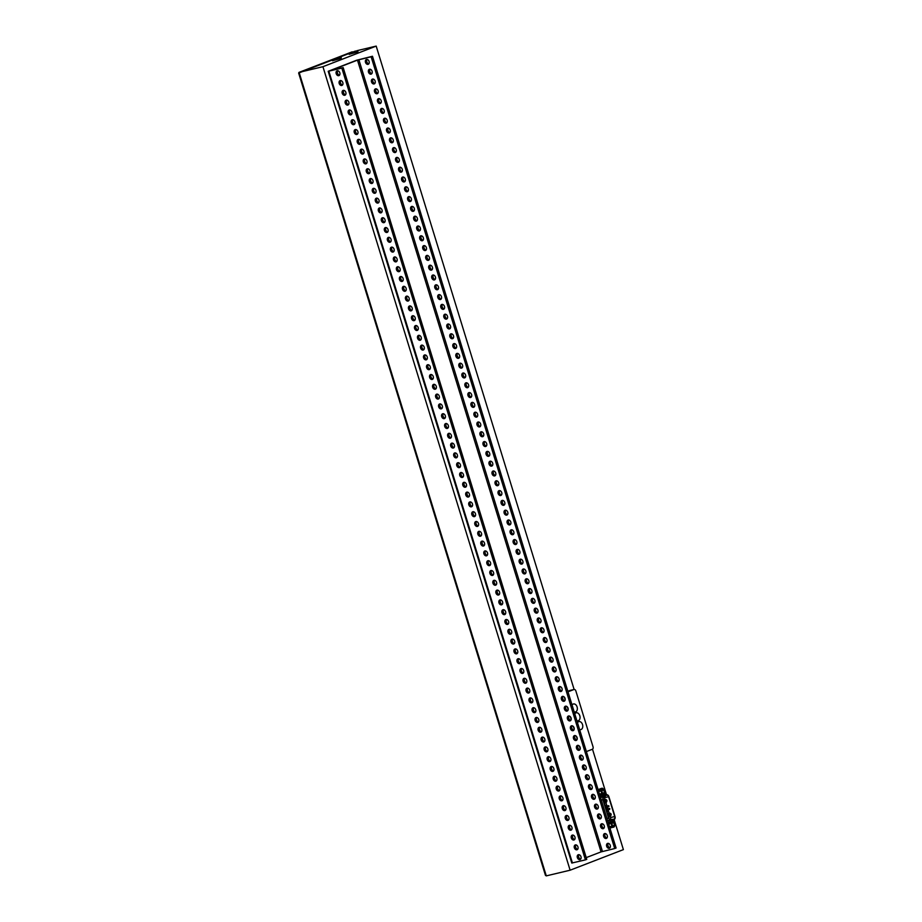 <?xml version="1.0" encoding="UTF-8"?>
<svg xmlns="http://www.w3.org/2000/svg" width="922" height="922" viewBox="0 0 922 922"><rect width="100%" height="100%" fill="white"/><g stroke="black" fill="none" stroke-linecap="round" stroke-linejoin="round"><path stroke-width="1.38" d="M574.118 689.46L376.188 46.1L322.93 66.695L570.119 870.207L623.387 849.623L614.133 819.531M606.515 794.787L592.5 749.194M376.188 46.1L356.906 50.687M355.466 51.033L298.647 73.045L545.467 875.37L546.285 875.877L570.119 870.207M322.93 66.695L299.097 72.354L546.285 875.877M348.839 53.349L349.15 54.329L356.814 52.197L357.99 51.609L357.678 50.629L348.839 53.349L357.678 50.629M332.197 59.78L332.496 60.76L340.172 58.628L341.336 58.04L341.036 57.06L332.197 59.78L341.036 57.06M351.824 52.324L355.224 51.378L351.824 52.324M335.17 58.766L338.581 57.821L335.17 58.766M614.294 822.136L612.3 821.421L611.09 823.369L612.001 826.319L613.994 827.034L615.193 825.086L614.294 822.136M612.243 821.456L608.347 822.989M610.583 827.818L613.925 827.022M609.765 827.599L610.468 827.852M612.15 824.614A1.544 1.06 76.6 0 0 614.179 823.98A1.544 1.06 76.6 0 0 612.15 824.614M604.014 794.326L605.155 792.436L604.359 789.635L602.25 788.771L601.029 790.915L601.836 793.519L604.014 794.326M600.533 795.167L603.887 794.372M599.726 794.948L600.418 795.202M598.712 789.658L602.181 788.829L598.309 790.338M602.101 791.963A1.544 1.06 76.6 0 0 604.141 791.33A1.544 1.06 76.6 0 0 602.101 791.963M598.09 789.658L601.213 788.448A1.544 1.06 -103.4 0 1 601.409 788.402M603.311 789.151A1.544 1.06 76.6 0 0 601.939 788.275L598.124 789.751M609.949 828.187L611.228 827.691M613.372 821.802L612.773 819.865M605.155 795.11L604.613 793.335M600.383 797.092L601.997 795.951A2.57 1.775 -103.4 0 1 602.435 795.755L606.618 794.764A2.57 1.775 76.6 0 0 606.18 794.96L603.564 796.804L600.51 797.53M603.564 796.804A2.57 1.775 -103.4 0 0 602.93 799.743L608.578 818.102A2.57 1.775 -103.4 0 0 610.698 819.981L613.775 819.623L609.58 820.615A2.57 1.775 76.6 0 0 609.73 820.592A2.57 1.775 76.6 0 0 609.857 820.557M609.58 820.615L607.69 820.845M606.618 794.764A2.57 1.775 76.6 0 1 608.877 796.62L614.986 816.454A2.57 1.775 -103.4 0 1 613.914 819.6A2.57 1.775 -103.4 0 1 613.775 819.623M603.726 797.173L606.353 795.329A2.155 1.487 -103.4 0 1 606.722 795.156A2.155 1.487 -103.4 0 1 608.612 796.723L614.72 816.558A2.155 1.487 -103.4 0 1 613.822 819.197A2.155 1.487 -103.4 0 1 613.706 819.22L610.629 819.577A2.155 1.487 -103.4 0 1 608.843 817.998L603.195 799.639A2.155 1.487 -103.4 0 1 603.726 797.173M610.387 819.589A2.155 1.487 76.6 0 0 610.525 817.549L610.249 816.65M609.165 813.112L608.117 809.735M607.817 808.744L607.287 807.015M606.987 806.035L606.031 802.935M604.947 799.397L604.429 797.714A2.155 1.487 76.6 0 0 604.06 796.942M586.38 751.58L592.316 749.286A2.051 1.418 76.6 0 0 593.042 746.82L575.858 690.958A2.051 1.418 76.6 0 0 574.06 689.472A2.051 1.418 76.6 0 0 573.922 689.518L567.998 691.811M564.356 697.159L565.163 699.786M567.376 706.967L568.183 709.594M570.384 716.763L571.202 719.391M573.403 726.559L574.21 729.187M576.423 736.355L577.23 738.983M579.431 746.163L580.238 748.779M573.438 703.982L573.472 703.97A4.114 2.847 76.6 0 0 573.438 703.982A4.114 2.847 76.6 0 0 572.055 705.03A4.114 2.847 -103.4 0 1 573.472 703.97A4.114 2.847 -103.4 0 1 577.091 706.943A4.114 2.847 -103.4 0 1 575.374 711.968A4.114 2.847 -103.4 0 1 574.164 711.888A4.114 2.847 76.6 0 0 575.34 711.98A4.114 2.847 76.6 0 0 575.363 711.968L575.34 711.98M574.786 713.882A4.114 2.847 -103.4 0 1 576.192 712.787A4.114 2.847 76.6 0 0 576.158 712.798A4.114 2.847 76.6 0 0 574.775 713.847M576.895 720.727A4.114 2.847 76.6 0 0 578.059 720.797A4.114 2.847 76.6 0 0 578.071 720.785A4.114 2.847 -103.4 0 1 576.884 720.704M578.889 721.615A4.114 2.847 76.6 0 0 578.866 721.615A4.114 2.847 76.6 0 0 577.483 722.664M579.604 729.544A4.114 2.847 76.6 0 0 580.768 729.613A4.114 2.847 76.6 0 0 580.791 729.613A4.114 2.847 -103.4 0 1 579.592 729.521M570.211 690.394A2.051 1.418 -103.4 0 0 570.084 690.417A2.051 1.418 -103.4 0 0 569.957 690.463L567.825 691.281M576.158 712.798L576.192 712.787A4.114 2.847 -103.4 0 1 579.8 715.76A4.114 2.847 -103.4 0 1 578.094 720.785L578.059 720.797M577.495 722.698A4.114 2.847 -103.4 0 1 578.901 721.603A4.114 2.847 -103.4 0 1 582.52 724.577A4.114 2.847 -103.4 0 1 580.802 729.602L580.768 729.613M341.843 68.101L343.18 67.594L586.761 859.35L585.424 859.869L341.843 68.101L328.209 71.282L356.699 60.218L372.476 56.265L616.057 848.033L614.72 848.54L371.14 56.784L357.471 60.126L330.583 70.556L343.18 67.594M371.14 56.784L372.476 56.265M586.219 857.621L601.052 851.893L614.72 848.54M609.212 848.275A2.57 1.844 -111.1 0 0 609.384 848.217A2.57 1.844 -111.1 0 0 610.26 845.393A2.57 1.844 -111.1 0 0 607.529 843.434A2.57 1.844 -111.1 0 0 606.688 846.373A2.57 1.844 -111.1 0 0 609.212 848.275M606.192 838.478A2.57 1.844 -111.1 0 0 606.365 838.421A2.57 1.844 -111.1 0 0 607.252 835.597A2.57 1.844 -111.1 0 0 604.521 833.626A2.57 1.844 -111.1 0 0 603.679 836.577A2.57 1.844 -111.1 0 0 606.192 838.478M603.184 828.682A2.57 1.844 -111.1 0 0 603.357 828.624A2.57 1.844 -111.1 0 0 604.233 825.801A2.57 1.844 -111.1 0 0 601.501 823.83A2.57 1.844 -111.1 0 0 600.66 826.78A2.57 1.844 -111.1 0 0 603.184 828.682M600.164 818.874A2.57 1.844 -111.1 0 0 600.337 818.828A2.57 1.844 -111.1 0 0 601.225 815.993A2.57 1.844 -111.1 0 0 598.493 814.034A2.57 1.844 -111.1 0 0 597.652 816.973A2.57 1.844 -111.1 0 0 600.164 818.874M597.156 809.078A2.57 1.844 -111.1 0 0 597.329 809.02A2.57 1.844 -111.1 0 0 598.205 806.197A2.57 1.844 -111.1 0 0 595.474 804.238A2.57 1.844 -111.1 0 0 594.632 807.176A2.57 1.844 -111.1 0 0 597.156 809.078M594.137 799.282A2.57 1.844 -111.1 0 0 594.31 799.224A2.57 1.844 -111.1 0 0 595.186 796.401A2.57 1.844 -111.1 0 0 592.454 794.43A2.57 1.844 -111.1 0 0 591.613 797.38A2.57 1.844 -111.1 0 0 594.137 799.282M591.129 789.486A2.57 1.844 -111.1 0 0 591.302 789.428A2.57 1.844 -111.1 0 0 592.178 786.604A2.57 1.844 -111.1 0 0 589.446 784.634A2.57 1.844 -111.1 0 0 588.605 787.584A2.57 1.844 -111.1 0 0 591.129 789.486M588.109 779.678A2.57 1.844 -111.1 0 0 588.282 779.632A2.57 1.844 -111.1 0 0 589.158 776.808A2.57 1.844 -111.1 0 0 586.427 774.837A2.57 1.844 -111.1 0 0 585.585 777.776A2.57 1.844 -111.1 0 0 588.109 779.678M585.09 769.882A2.57 1.844 -111.1 0 0 585.263 769.824A2.57 1.844 -111.1 0 0 586.15 767A2.57 1.844 -111.1 0 0 583.419 765.041A2.57 1.844 -111.1 0 0 582.577 767.98A2.57 1.844 -111.1 0 0 585.09 769.882M582.082 760.085A2.57 1.844 -111.1 0 0 582.255 760.028A2.57 1.844 -111.1 0 0 583.13 757.204A2.57 1.844 -111.1 0 0 580.399 755.233A2.57 1.844 -111.1 0 0 579.558 758.184A2.57 1.844 -111.1 0 0 582.082 760.085M579.062 750.289A2.57 1.844 -111.1 0 0 579.235 750.231A2.57 1.844 -111.1 0 0 580.122 747.408A2.57 1.844 -111.1 0 0 577.391 745.437A2.57 1.844 -111.1 0 0 576.55 748.387A2.57 1.844 -111.1 0 0 579.062 750.289M576.054 740.481A2.57 1.844 -111.1 0 0 576.227 740.435A2.57 1.844 -111.1 0 0 577.103 737.612A2.57 1.844 -111.1 0 0 574.371 735.641A2.57 1.844 -111.1 0 0 573.53 738.58A2.57 1.844 -111.1 0 0 576.054 740.481M573.035 730.685A2.57 1.844 -111.1 0 0 573.207 730.627A2.57 1.844 -111.1 0 0 574.083 727.804A2.57 1.844 -111.1 0 0 571.352 725.845A2.57 1.844 -111.1 0 0 570.511 728.783A2.57 1.844 -111.1 0 0 573.035 730.685M570.027 720.889A2.57 1.844 -111.1 0 0 570.199 720.831A2.57 1.844 -111.1 0 0 571.075 718.008A2.57 1.844 -111.1 0 0 568.344 716.037A2.57 1.844 -111.1 0 0 567.503 718.987A2.57 1.844 -111.1 0 0 570.027 720.889M567.007 711.093A2.57 1.844 -111.1 0 0 567.18 711.035A2.57 1.844 -111.1 0 0 568.056 708.211A2.57 1.844 -111.1 0 0 565.324 706.24A2.57 1.844 -111.1 0 0 564.483 709.191A2.57 1.844 -111.1 0 0 567.007 711.093M563.987 701.285A2.57 1.844 -111.1 0 0 564.16 701.239A2.57 1.844 -111.1 0 0 565.048 698.415A2.57 1.844 -111.1 0 0 562.316 696.444A2.57 1.844 -111.1 0 0 561.475 699.383A2.57 1.844 -111.1 0 0 563.987 701.285M560.979 691.488A2.57 1.844 -111.1 0 0 561.152 691.442A2.57 1.844 -111.1 0 0 562.028 688.607A2.57 1.844 -111.1 0 0 559.297 686.648A2.57 1.844 -111.1 0 0 558.455 689.587A2.57 1.844 -111.1 0 0 560.979 691.488M557.96 681.692A2.57 1.844 -111.1 0 0 558.133 681.635A2.57 1.844 -111.1 0 0 559.02 678.811A2.57 1.844 -111.1 0 0 556.289 676.84A2.57 1.844 -111.1 0 0 555.447 679.791A2.57 1.844 -111.1 0 0 557.96 681.692M554.952 671.896A2.57 1.844 -111.1 0 0 555.125 671.838A2.57 1.844 -111.1 0 0 556.001 669.015A2.57 1.844 -111.1 0 0 553.269 667.044A2.57 1.844 -111.1 0 0 552.428 669.994A2.57 1.844 -111.1 0 0 554.952 671.896M551.932 662.088A2.57 1.844 -111.1 0 0 552.105 662.042A2.57 1.844 -111.1 0 0 552.993 659.218A2.57 1.844 -111.1 0 0 550.25 657.248A2.57 1.844 -111.1 0 0 549.42 660.187A2.57 1.844 -111.1 0 0 551.932 662.088M548.924 652.292A2.57 1.844 -111.1 0 0 549.097 652.246A2.57 1.844 -111.1 0 0 549.973 649.411A2.57 1.844 -111.1 0 0 547.242 647.451A2.57 1.844 -111.1 0 0 546.4 650.39A2.57 1.844 -111.1 0 0 548.924 652.292M545.905 642.496A2.57 1.844 -111.1 0 0 546.078 642.438A2.57 1.844 -111.1 0 0 546.953 639.614A2.57 1.844 -111.1 0 0 544.222 637.644A2.57 1.844 -111.1 0 0 543.381 640.594A2.57 1.844 -111.1 0 0 545.905 642.496M542.897 632.699A2.57 1.844 -111.1 0 0 543.058 632.642A2.57 1.844 -111.1 0 0 543.945 629.818A2.57 1.844 -111.1 0 0 541.214 627.847A2.57 1.844 -111.1 0 0 540.373 630.798A2.57 1.844 -111.1 0 0 542.897 632.699M539.877 622.892A2.57 1.844 -111.1 0 0 540.05 622.846A2.57 1.844 -111.1 0 0 540.926 620.022A2.57 1.844 -111.1 0 0 538.194 618.051A2.57 1.844 -111.1 0 0 537.353 620.99A2.57 1.844 -111.1 0 0 539.877 622.892M536.858 613.095A2.57 1.844 -111.1 0 0 537.03 613.049A2.57 1.844 -111.1 0 0 537.918 610.214A2.57 1.844 -111.1 0 0 535.186 608.255A2.57 1.844 -111.1 0 0 534.345 611.194A2.57 1.844 -111.1 0 0 536.858 613.095M533.85 603.299A2.57 1.844 -111.1 0 0 534.022 603.242A2.57 1.844 -111.1 0 0 534.898 600.418A2.57 1.844 -111.1 0 0 532.167 598.459A2.57 1.844 -111.1 0 0 531.326 601.398A2.57 1.844 -111.1 0 0 533.85 603.299M530.83 593.503A2.57 1.844 -111.1 0 0 531.003 593.445A2.57 1.844 -111.1 0 0 531.89 590.622A2.57 1.844 -111.1 0 0 529.147 588.651A2.57 1.844 -111.1 0 0 528.318 591.601A2.57 1.844 -111.1 0 0 530.83 593.503M527.822 583.707A2.57 1.844 -111.1 0 0 527.995 583.649A2.57 1.844 -111.1 0 0 528.871 580.825A2.57 1.844 -111.1 0 0 526.139 578.855A2.57 1.844 -111.1 0 0 525.298 581.805A2.57 1.844 -111.1 0 0 527.822 583.707M524.802 573.899A2.57 1.844 -111.1 0 0 524.975 573.853A2.57 1.844 -111.1 0 0 525.851 571.018A2.57 1.844 -111.1 0 0 523.12 569.058A2.57 1.844 -111.1 0 0 522.278 571.997A2.57 1.844 -111.1 0 0 524.802 573.899M521.794 564.103A2.57 1.844 -111.1 0 0 521.967 564.045A2.57 1.844 -111.1 0 0 522.843 561.221A2.57 1.844 -111.1 0 0 520.112 559.262A2.57 1.844 -111.1 0 0 519.27 562.201A2.57 1.844 -111.1 0 0 521.794 564.103M518.775 554.306A2.57 1.844 -111.1 0 0 518.948 554.249A2.57 1.844 -111.1 0 0 519.824 551.425A2.57 1.844 -111.1 0 0 517.092 549.454A2.57 1.844 -111.1 0 0 516.251 552.405A2.57 1.844 -111.1 0 0 518.775 554.306M515.755 544.51A2.57 1.844 -111.1 0 0 515.928 544.453A2.57 1.844 -111.1 0 0 516.816 541.629A2.57 1.844 -111.1 0 0 514.084 539.658A2.57 1.844 -111.1 0 0 513.243 542.609A2.57 1.844 -111.1 0 0 515.755 544.51M512.747 534.702A2.57 1.844 -111.1 0 0 512.92 534.656A2.57 1.844 -111.1 0 0 513.796 531.821A2.57 1.844 -111.1 0 0 511.065 529.862A2.57 1.844 -111.1 0 0 510.223 532.801A2.57 1.844 -111.1 0 0 512.747 534.702M509.728 524.906A2.57 1.844 -111.1 0 0 509.901 524.849A2.57 1.844 -111.1 0 0 510.788 522.025A2.57 1.844 -111.1 0 0 508.045 520.066A2.57 1.844 -111.1 0 0 507.215 523.005A2.57 1.844 -111.1 0 0 509.728 524.906M506.72 515.11A2.57 1.844 -111.1 0 0 506.893 515.052A2.57 1.844 -111.1 0 0 507.768 512.229A2.57 1.844 -111.1 0 0 505.037 510.258A2.57 1.844 -111.1 0 0 504.196 513.208A2.57 1.844 -111.1 0 0 506.72 515.11M503.7 505.314A2.57 1.844 -111.1 0 0 503.873 505.256A2.57 1.844 -111.1 0 0 504.749 502.432A2.57 1.844 -111.1 0 0 502.017 500.462A2.57 1.844 -111.1 0 0 501.176 503.412A2.57 1.844 -111.1 0 0 503.7 505.314M500.692 495.506A2.57 1.844 -111.1 0 0 500.865 495.46A2.57 1.844 -111.1 0 0 501.741 492.636A2.57 1.844 -111.1 0 0 499.009 490.665A2.57 1.844 -111.1 0 0 498.168 493.604A2.57 1.844 -111.1 0 0 500.692 495.506M497.673 485.71A2.57 1.844 -111.1 0 0 497.845 485.652A2.57 1.844 -111.1 0 0 498.721 482.828A2.57 1.844 -111.1 0 0 495.99 480.869A2.57 1.844 -111.1 0 0 495.149 483.808A2.57 1.844 -111.1 0 0 497.673 485.71M494.653 475.913A2.57 1.844 -111.1 0 0 494.826 475.856A2.57 1.844 -111.1 0 0 495.713 473.032A2.57 1.844 -111.1 0 0 492.982 471.061A2.57 1.844 -111.1 0 0 492.141 474.012A2.57 1.844 -111.1 0 0 494.653 475.913M491.645 466.117A2.57 1.844 -111.1 0 0 491.818 466.059A2.57 1.844 -111.1 0 0 492.694 463.236A2.57 1.844 -111.1 0 0 489.962 461.265A2.57 1.844 -111.1 0 0 489.121 464.215A2.57 1.844 -111.1 0 0 491.645 466.117M488.625 456.309A2.57 1.844 -111.1 0 0 488.798 456.263A2.57 1.844 -111.1 0 0 489.686 453.44A2.57 1.844 -111.1 0 0 486.954 451.469A2.57 1.844 -111.1 0 0 486.113 454.408A2.57 1.844 -111.1 0 0 488.625 456.309M485.617 446.513A2.57 1.844 -111.1 0 0 485.79 446.455A2.57 1.844 -111.1 0 0 486.666 443.632A2.57 1.844 -111.1 0 0 483.935 441.673A2.57 1.844 -111.1 0 0 483.093 444.611A2.57 1.844 -111.1 0 0 485.617 446.513M482.598 436.717A2.57 1.844 -111.1 0 0 482.771 436.659A2.57 1.844 -111.1 0 0 483.647 433.836A2.57 1.844 -111.1 0 0 480.915 431.865A2.57 1.844 -111.1 0 0 480.074 434.815A2.57 1.844 -111.1 0 0 482.598 436.717M479.59 426.921A2.57 1.844 -111.1 0 0 479.763 426.863A2.57 1.844 -111.1 0 0 480.639 424.039A2.57 1.844 -111.1 0 0 477.907 422.069A2.57 1.844 -111.1 0 0 477.066 425.019A2.57 1.844 -111.1 0 0 479.59 426.921M476.57 417.113A2.57 1.844 -111.1 0 0 476.743 417.067A2.57 1.844 -111.1 0 0 477.619 414.243A2.57 1.844 -111.1 0 0 474.888 412.272A2.57 1.844 -111.1 0 0 474.046 415.211A2.57 1.844 -111.1 0 0 476.57 417.113M473.551 407.317A2.57 1.844 -111.1 0 0 473.724 407.27A2.57 1.844 -111.1 0 0 474.611 404.435A2.57 1.844 -111.1 0 0 471.88 402.476A2.57 1.844 -111.1 0 0 471.038 405.415A2.57 1.844 -111.1 0 0 473.551 407.317M470.543 397.52A2.57 1.844 -111.1 0 0 470.716 397.463A2.57 1.844 -111.1 0 0 471.591 394.639A2.57 1.844 -111.1 0 0 468.86 392.668A2.57 1.844 -111.1 0 0 468.019 395.619A2.57 1.844 -111.1 0 0 470.543 397.52M467.523 387.724A2.57 1.844 -111.1 0 0 467.696 387.666A2.57 1.844 -111.1 0 0 468.583 384.843A2.57 1.844 -111.1 0 0 465.852 382.872A2.57 1.844 -111.1 0 0 465.011 385.822A2.57 1.844 -111.1 0 0 467.523 387.724M464.515 377.916A2.57 1.844 -111.1 0 0 464.688 377.87A2.57 1.844 -111.1 0 0 465.564 375.047A2.57 1.844 -111.1 0 0 462.832 373.076A2.57 1.844 -111.1 0 0 461.991 376.015A2.57 1.844 -111.1 0 0 464.515 377.916M461.496 368.12A2.57 1.844 -111.1 0 0 461.668 368.074A2.57 1.844 -111.1 0 0 462.544 365.239A2.57 1.844 -111.1 0 0 459.813 363.28A2.57 1.844 -111.1 0 0 458.972 366.218A2.57 1.844 -111.1 0 0 461.496 368.12M458.488 358.324A2.57 1.844 -111.1 0 0 458.66 358.266A2.57 1.844 -111.1 0 0 459.536 355.443A2.57 1.844 -111.1 0 0 456.805 353.472A2.57 1.844 -111.1 0 0 455.964 356.422A2.57 1.844 -111.1 0 0 458.488 358.324M455.468 348.528A2.57 1.844 -111.1 0 0 455.641 348.47A2.57 1.844 -111.1 0 0 456.517 345.646A2.57 1.844 -111.1 0 0 453.785 343.675A2.57 1.844 -111.1 0 0 452.944 346.626A2.57 1.844 -111.1 0 0 455.468 348.528M452.448 338.72A2.57 1.844 -111.1 0 0 452.621 338.674A2.57 1.844 -111.1 0 0 453.509 335.85A2.57 1.844 -111.1 0 0 450.777 333.879A2.57 1.844 -111.1 0 0 449.936 336.83A2.57 1.844 -111.1 0 0 452.448 338.72M449.44 328.923A2.57 1.844 -111.1 0 0 449.613 328.877A2.57 1.844 -111.1 0 0 450.489 326.042A2.57 1.844 -111.1 0 0 447.758 324.083A2.57 1.844 -111.1 0 0 446.916 327.022A2.57 1.844 -111.1 0 0 449.44 328.923M446.421 319.127A2.57 1.844 -111.1 0 0 446.594 319.07A2.57 1.844 -111.1 0 0 447.481 316.246A2.57 1.844 -111.1 0 0 444.75 314.287A2.57 1.844 -111.1 0 0 443.908 317.226A2.57 1.844 -111.1 0 0 446.421 319.127M443.413 309.331A2.57 1.844 -111.1 0 0 443.586 309.273A2.57 1.844 -111.1 0 0 444.462 306.45A2.57 1.844 -111.1 0 0 441.73 304.479A2.57 1.844 -111.1 0 0 440.889 307.429A2.57 1.844 -111.1 0 0 443.413 309.331M440.393 299.535A2.57 1.844 -111.1 0 0 440.566 299.477A2.57 1.844 -111.1 0 0 441.442 296.654A2.57 1.844 -111.1 0 0 438.711 294.683A2.57 1.844 -111.1 0 0 437.869 297.633A2.57 1.844 -111.1 0 0 440.393 299.535M437.385 289.727A2.57 1.844 -111.1 0 0 437.558 289.681A2.57 1.844 -111.1 0 0 438.434 286.846A2.57 1.844 -111.1 0 0 435.703 284.886A2.57 1.844 -111.1 0 0 434.861 287.825A2.57 1.844 -111.1 0 0 437.385 289.727M434.366 279.931A2.57 1.844 -111.1 0 0 434.539 279.873A2.57 1.844 -111.1 0 0 435.415 277.049A2.57 1.844 -111.1 0 0 432.683 275.09A2.57 1.844 -111.1 0 0 431.842 278.029A2.57 1.844 -111.1 0 0 434.366 279.931M431.346 270.134A2.57 1.844 -111.1 0 0 431.519 270.077A2.57 1.844 -111.1 0 0 432.406 267.253A2.57 1.844 -111.1 0 0 429.675 265.282A2.57 1.844 -111.1 0 0 428.834 268.233A2.57 1.844 -111.1 0 0 431.346 270.134M428.338 260.338A2.57 1.844 -111.1 0 0 428.511 260.281A2.57 1.844 -111.1 0 0 429.387 257.457A2.57 1.844 -111.1 0 0 426.656 255.486A2.57 1.844 -111.1 0 0 425.814 258.437A2.57 1.844 -111.1 0 0 428.338 260.338M425.319 250.53A2.57 1.844 -111.1 0 0 425.491 250.484A2.57 1.844 -111.1 0 0 426.379 247.649A2.57 1.844 -111.1 0 0 423.647 245.69A2.57 1.844 -111.1 0 0 422.806 248.629A2.57 1.844 -111.1 0 0 425.319 250.53M422.311 240.734A2.57 1.844 -111.1 0 0 422.483 240.677A2.57 1.844 -111.1 0 0 423.359 237.853A2.57 1.844 -111.1 0 0 420.628 235.894A2.57 1.844 -111.1 0 0 419.787 238.833A2.57 1.844 -111.1 0 0 422.311 240.734M419.291 230.938A2.57 1.844 -111.1 0 0 419.464 230.88A2.57 1.844 -111.1 0 0 420.351 228.057A2.57 1.844 -111.1 0 0 417.608 226.086A2.57 1.844 -111.1 0 0 416.779 229.036A2.57 1.844 -111.1 0 0 419.291 230.938M416.283 221.142A2.57 1.844 -111.1 0 0 416.456 221.084A2.57 1.844 -111.1 0 0 417.332 218.26A2.57 1.844 -111.1 0 0 414.6 216.29A2.57 1.844 -111.1 0 0 413.759 219.24A2.57 1.844 -111.1 0 0 416.283 221.142M413.263 211.334A2.57 1.844 -111.1 0 0 413.436 211.288A2.57 1.844 -111.1 0 0 414.312 208.464A2.57 1.844 -111.1 0 0 411.581 206.493A2.57 1.844 -111.1 0 0 410.739 209.432A2.57 1.844 -111.1 0 0 413.263 211.334M410.255 201.538A2.57 1.844 -111.1 0 0 410.417 201.48A2.57 1.844 -111.1 0 0 411.304 198.656A2.57 1.844 -111.1 0 0 408.573 196.697A2.57 1.844 -111.1 0 0 407.731 199.636A2.57 1.844 -111.1 0 0 410.255 201.538M407.236 191.741A2.57 1.844 -111.1 0 0 407.409 191.684A2.57 1.844 -111.1 0 0 408.285 188.86A2.57 1.844 -111.1 0 0 405.553 186.889A2.57 1.844 -111.1 0 0 404.712 189.84A2.57 1.844 -111.1 0 0 407.236 191.741M404.216 181.945A2.57 1.844 -111.1 0 0 404.389 181.888A2.57 1.844 -111.1 0 0 405.277 179.064A2.57 1.844 -111.1 0 0 402.545 177.093A2.57 1.844 -111.1 0 0 401.704 180.044A2.57 1.844 -111.1 0 0 404.216 181.945M401.208 172.137A2.57 1.844 -111.1 0 0 401.381 172.091A2.57 1.844 -111.1 0 0 402.257 169.268A2.57 1.844 -111.1 0 0 399.526 167.297A2.57 1.844 -111.1 0 0 398.684 170.236A2.57 1.844 -111.1 0 0 401.208 172.137M398.189 162.341A2.57 1.844 -111.1 0 0 398.362 162.284A2.57 1.844 -111.1 0 0 399.249 159.46A2.57 1.844 -111.1 0 0 396.506 157.501A2.57 1.844 -111.1 0 0 395.676 160.44A2.57 1.844 -111.1 0 0 398.189 162.341M395.181 152.545A2.57 1.844 -111.1 0 0 395.354 152.487A2.57 1.844 -111.1 0 0 396.23 149.664A2.57 1.844 -111.1 0 0 393.498 147.693A2.57 1.844 -111.1 0 0 392.657 150.643A2.57 1.844 -111.1 0 0 395.181 152.545M392.161 142.749A2.57 1.844 -111.1 0 0 392.334 142.691A2.57 1.844 -111.1 0 0 393.21 139.867A2.57 1.844 -111.1 0 0 390.479 137.897A2.57 1.844 -111.1 0 0 389.637 140.847A2.57 1.844 -111.1 0 0 392.161 142.749M389.153 132.941A2.57 1.844 -111.1 0 0 389.326 132.895A2.57 1.844 -111.1 0 0 390.202 130.071A2.57 1.844 -111.1 0 0 387.471 128.1A2.57 1.844 -111.1 0 0 386.629 131.039A2.57 1.844 -111.1 0 0 389.153 132.941M386.134 123.145A2.57 1.844 -111.1 0 0 386.306 123.099A2.57 1.844 -111.1 0 0 387.182 120.263A2.57 1.844 -111.1 0 0 384.451 118.304A2.57 1.844 -111.1 0 0 383.61 121.243A2.57 1.844 -111.1 0 0 386.134 123.145M383.114 113.348A2.57 1.844 -111.1 0 0 383.287 113.291A2.57 1.844 -111.1 0 0 384.174 110.467A2.57 1.844 -111.1 0 0 381.443 108.496A2.57 1.844 -111.1 0 0 380.602 111.447A2.57 1.844 -111.1 0 0 383.114 113.348M380.106 103.552A2.57 1.844 -111.1 0 0 380.279 103.495A2.57 1.844 -111.1 0 0 381.155 100.671A2.57 1.844 -111.1 0 0 378.423 98.7A2.57 1.844 -111.1 0 0 377.582 101.651A2.57 1.844 -111.1 0 0 380.106 103.552M377.086 93.744A2.57 1.844 -111.1 0 0 377.259 93.698A2.57 1.844 -111.1 0 0 378.147 90.875A2.57 1.844 -111.1 0 0 375.404 88.904A2.57 1.844 -111.1 0 0 374.574 91.843A2.57 1.844 -111.1 0 0 377.086 93.744M374.078 83.948A2.57 1.844 -111.1 0 0 374.251 83.902A2.57 1.844 -111.1 0 0 375.127 81.067A2.57 1.844 -111.1 0 0 372.396 79.108A2.57 1.844 -111.1 0 0 371.554 82.046A2.57 1.844 -111.1 0 0 374.078 83.948M371.059 74.152A2.57 1.844 -111.1 0 0 371.232 74.094A2.57 1.844 -111.1 0 0 372.108 71.271A2.57 1.844 -111.1 0 0 369.376 69.3A2.57 1.844 -111.1 0 0 368.535 72.25A2.57 1.844 -111.1 0 0 371.059 74.152M368.051 64.356A2.57 1.844 -111.1 0 0 368.224 64.298A2.57 1.844 -111.1 0 0 369.1 61.474A2.57 1.844 -111.1 0 0 366.368 59.504A2.57 1.844 -111.1 0 0 365.527 62.454A2.57 1.844 -111.1 0 0 368.051 64.356M585.424 859.869L571.79 863.05L328.209 71.282M580.687 859.097A2.57 1.844 68.9 0 1 578.774 857.299A2.57 1.844 68.9 0 1 578.97 854.682M577.668 849.3A2.57 1.844 68.9 0 1 575.754 847.502A2.57 1.844 68.9 0 1 575.962 844.886M574.648 839.504A2.57 1.844 68.9 0 1 572.746 837.706A2.57 1.844 68.9 0 1 572.942 835.078M571.64 829.708A2.57 1.844 68.9 0 1 569.727 827.898A2.57 1.844 68.9 0 1 569.934 825.282M568.62 819.912A2.57 1.844 68.9 0 1 566.707 818.102A2.57 1.844 68.9 0 1 566.915 815.486M565.612 810.104A2.57 1.844 68.9 0 1 563.699 808.306A2.57 1.844 68.9 0 1 563.907 805.69M562.593 800.308A2.57 1.844 68.9 0 1 560.68 798.51A2.57 1.844 68.9 0 1 560.887 795.882M559.585 790.511A2.57 1.844 68.9 0 1 557.672 788.713A2.57 1.844 68.9 0 1 557.868 786.086M556.565 780.715A2.57 1.844 68.9 0 1 554.652 778.906A2.57 1.844 68.9 0 1 554.86 776.289M553.546 770.907A2.57 1.844 68.9 0 1 551.644 769.109A2.57 1.844 68.9 0 1 551.84 766.493M550.538 761.111A2.57 1.844 68.9 0 1 548.625 759.313A2.57 1.844 68.9 0 1 548.832 756.697M547.518 751.315A2.57 1.844 68.9 0 1 545.605 749.517A2.57 1.844 68.9 0 1 545.812 746.889M544.51 741.519A2.57 1.844 68.9 0 1 542.597 739.709A2.57 1.844 68.9 0 1 542.804 737.093M541.491 731.711A2.57 1.844 68.9 0 1 539.577 729.913A2.57 1.844 68.9 0 1 539.785 727.297M538.483 721.914A2.57 1.844 68.9 0 1 536.569 720.117A2.57 1.844 68.9 0 1 536.765 717.5M535.463 712.118A2.57 1.844 68.9 0 1 533.55 710.32A2.57 1.844 68.9 0 1 533.757 707.693M532.455 702.322A2.57 1.844 68.9 0 1 530.542 700.513A2.57 1.844 68.9 0 1 530.738 697.896M529.435 692.514A2.57 1.844 68.9 0 1 527.522 690.716A2.57 1.844 68.9 0 1 527.73 688.1M526.416 682.718A2.57 1.844 68.9 0 1 524.503 680.92A2.57 1.844 68.9 0 1 524.71 678.304M523.408 672.922A2.57 1.844 68.9 0 1 521.495 671.124A2.57 1.844 68.9 0 1 521.702 668.496M520.388 663.125A2.57 1.844 68.9 0 1 518.475 661.316A2.57 1.844 68.9 0 1 518.683 658.7M517.38 653.318A2.57 1.844 68.9 0 1 515.467 651.52A2.57 1.844 68.9 0 1 515.663 648.904M514.361 643.521A2.57 1.844 68.9 0 1 512.448 641.724A2.57 1.844 68.9 0 1 512.655 639.107M511.353 633.725A2.57 1.844 68.9 0 1 509.44 631.927A2.57 1.844 68.9 0 1 509.636 629.3M508.333 623.929A2.57 1.844 68.9 0 1 506.42 622.12A2.57 1.844 68.9 0 1 506.627 619.503M505.314 614.121A2.57 1.844 68.9 0 1 503.4 612.323A2.57 1.844 68.9 0 1 503.608 609.707M502.306 604.325A2.57 1.844 68.9 0 1 500.392 602.527A2.57 1.844 68.9 0 1 500.6 599.911M499.286 594.529A2.57 1.844 68.9 0 1 497.373 592.731A2.57 1.844 68.9 0 1 497.58 590.103M496.278 584.732A2.57 1.844 68.9 0 1 494.365 582.923A2.57 1.844 68.9 0 1 494.561 580.307M493.258 574.936A2.57 1.844 68.9 0 1 491.345 573.127A2.57 1.844 68.9 0 1 491.553 570.511M490.25 565.128A2.57 1.844 68.9 0 1 488.337 563.33A2.57 1.844 68.9 0 1 488.533 560.714M487.231 555.332A2.57 1.844 68.9 0 1 485.318 553.534A2.57 1.844 68.9 0 1 485.525 550.907M484.211 545.536A2.57 1.844 68.9 0 1 482.31 543.726A2.57 1.844 68.9 0 1 482.506 541.11M481.203 535.74A2.57 1.844 68.9 0 1 479.29 533.93A2.57 1.844 68.9 0 1 479.498 531.314M478.184 525.932A2.57 1.844 68.9 0 1 476.271 524.134A2.57 1.844 68.9 0 1 476.478 521.518M475.176 516.136A2.57 1.844 68.9 0 1 473.263 514.338A2.57 1.844 68.9 0 1 473.459 511.722M472.156 506.339A2.57 1.844 68.9 0 1 470.243 504.541A2.57 1.844 68.9 0 1 470.451 501.914M469.148 496.543A2.57 1.844 68.9 0 1 467.235 494.734A2.57 1.844 68.9 0 1 467.431 492.118M466.129 486.735A2.57 1.844 68.9 0 1 464.215 484.937A2.57 1.844 68.9 0 1 464.423 482.321M463.109 476.939A2.57 1.844 68.9 0 1 461.207 475.141A2.57 1.844 68.9 0 1 461.403 472.525M460.101 467.143A2.57 1.844 68.9 0 1 458.188 465.345A2.57 1.844 68.9 0 1 458.395 462.717M457.082 457.347A2.57 1.844 68.9 0 1 455.168 455.537A2.57 1.844 68.9 0 1 455.376 452.921M454.073 447.539A2.57 1.844 68.9 0 1 452.16 445.741A2.57 1.844 68.9 0 1 452.356 443.125M451.054 437.743A2.57 1.844 68.9 0 1 449.141 435.945A2.57 1.844 68.9 0 1 449.348 433.328M448.046 427.946A2.57 1.844 68.9 0 1 446.133 426.148A2.57 1.844 68.9 0 1 446.329 423.521M445.026 418.15A2.57 1.844 68.9 0 1 443.113 416.341A2.57 1.844 68.9 0 1 443.321 413.724M442.007 408.342A2.57 1.844 68.9 0 1 440.105 406.544A2.57 1.844 68.9 0 1 440.301 403.928M438.999 398.546A2.57 1.844 68.9 0 1 437.086 396.748A2.57 1.844 68.9 0 1 437.293 394.132M435.979 388.75A2.57 1.844 68.9 0 1 434.066 386.952A2.57 1.844 68.9 0 1 434.274 384.324M432.971 378.954A2.57 1.844 68.9 0 1 431.058 377.144A2.57 1.844 68.9 0 1 431.254 374.528M429.952 369.146A2.57 1.844 68.9 0 1 428.038 367.348A2.57 1.844 68.9 0 1 428.246 364.732M426.944 359.35A2.57 1.844 68.9 0 1 425.03 357.552A2.57 1.844 68.9 0 1 425.226 354.935M423.924 349.553A2.57 1.844 68.9 0 1 422.011 347.755A2.57 1.844 68.9 0 1 422.218 345.128M420.905 339.757A2.57 1.844 68.9 0 1 419.003 337.948A2.57 1.844 68.9 0 1 419.199 335.331M417.897 329.949A2.57 1.844 68.9 0 1 415.983 328.151A2.57 1.844 68.9 0 1 416.191 325.535M414.877 320.153A2.57 1.844 68.9 0 1 412.964 318.355A2.57 1.844 68.9 0 1 413.171 315.739M411.869 310.357A2.57 1.844 68.9 0 1 409.956 308.559A2.57 1.844 68.9 0 1 410.163 305.931M408.849 300.56A2.57 1.844 68.9 0 1 406.936 298.751A2.57 1.844 68.9 0 1 407.144 296.135M405.841 290.764A2.57 1.844 68.9 0 1 403.928 288.955A2.57 1.844 68.9 0 1 404.124 286.339M402.822 280.956A2.57 1.844 68.9 0 1 400.909 279.159A2.57 1.844 68.9 0 1 401.116 276.542M399.814 271.16A2.57 1.844 68.9 0 1 397.901 269.362A2.57 1.844 68.9 0 1 398.097 266.735M396.794 261.364A2.57 1.844 68.9 0 1 394.881 259.555A2.57 1.844 68.9 0 1 395.089 256.938M393.775 251.568A2.57 1.844 68.9 0 1 391.862 249.758A2.57 1.844 68.9 0 1 392.069 247.142M390.767 241.76A2.57 1.844 68.9 0 1 388.853 239.962A2.57 1.844 68.9 0 1 389.061 237.346M387.747 231.964A2.57 1.844 68.9 0 1 385.834 230.166A2.57 1.844 68.9 0 1 386.041 227.55M384.739 222.167A2.57 1.844 68.9 0 1 382.826 220.37A2.57 1.844 68.9 0 1 383.022 217.742M381.72 212.371A2.57 1.844 68.9 0 1 379.806 210.562A2.57 1.844 68.9 0 1 380.014 207.946M378.712 202.563A2.57 1.844 68.9 0 1 376.798 200.766A2.57 1.844 68.9 0 1 376.994 198.149M375.692 192.767A2.57 1.844 68.9 0 1 373.779 190.969A2.57 1.844 68.9 0 1 373.986 188.353M372.672 182.971A2.57 1.844 68.9 0 1 370.759 181.173A2.57 1.844 68.9 0 1 370.967 178.545M369.664 173.175A2.57 1.844 68.9 0 1 367.751 171.365A2.57 1.844 68.9 0 1 367.959 168.749M366.645 163.367A2.57 1.844 68.9 0 1 364.732 161.569A2.57 1.844 68.9 0 1 364.939 158.953M363.637 153.571A2.57 1.844 68.9 0 1 361.724 151.773A2.57 1.844 68.9 0 1 361.92 149.157M360.617 143.774A2.57 1.844 68.9 0 1 358.704 141.976A2.57 1.844 68.9 0 1 358.912 139.349M357.609 133.978A2.57 1.844 68.9 0 1 355.696 132.169A2.57 1.844 68.9 0 1 355.892 129.553M354.59 124.17A2.57 1.844 68.9 0 1 352.677 122.372A2.57 1.844 68.9 0 1 352.884 119.756M351.57 114.374A2.57 1.844 68.9 0 1 349.657 112.576A2.57 1.844 68.9 0 1 349.864 109.96M348.562 104.578A2.57 1.844 68.9 0 1 346.649 102.78A2.57 1.844 68.9 0 1 346.856 100.152M345.543 94.782A2.57 1.844 68.9 0 1 343.629 92.972A2.57 1.844 68.9 0 1 343.837 90.356M342.535 84.974A2.57 1.844 68.9 0 1 340.621 83.176A2.57 1.844 68.9 0 1 340.817 80.56M339.515 75.178A2.57 1.844 68.9 0 1 337.602 73.38A2.57 1.844 68.9 0 1 337.809 70.764M579.915 859.604A2.57 1.844 -111.1 0 0 580.088 859.546A2.57 1.844 -111.1 0 0 580.929 856.596A2.57 1.844 -111.1 0 0 578.405 854.694A2.57 1.844 -111.1 0 0 578.232 854.752A2.57 1.844 -111.1 0 0 577.391 857.702A2.57 1.844 -111.1 0 0 579.915 859.604M576.907 849.796A2.57 1.844 -111.1 0 0 577.08 849.75A2.57 1.844 -111.1 0 0 577.91 846.799A2.57 1.844 -111.1 0 0 575.397 844.898A2.57 1.844 -111.1 0 0 575.224 844.955A2.57 1.844 -111.1 0 0 574.383 847.894A2.57 1.844 -111.1 0 0 576.907 849.796M573.887 840A2.57 1.844 -111.1 0 0 574.06 839.942A2.57 1.844 -111.1 0 0 574.902 837.003A2.57 1.844 -111.1 0 0 572.378 835.102A2.57 1.844 -111.1 0 0 572.205 835.159A2.57 1.844 -111.1 0 0 571.363 838.098A2.57 1.844 -111.1 0 0 573.887 840M570.868 830.203A2.57 1.844 -111.1 0 0 571.041 830.146A2.57 1.844 -111.1 0 0 571.882 827.207A2.57 1.844 -111.1 0 0 569.37 825.305A2.57 1.844 -111.1 0 0 569.197 825.351A2.57 1.844 -111.1 0 0 568.355 828.302A2.57 1.844 -111.1 0 0 570.868 830.203M567.86 820.407A2.57 1.844 -111.1 0 0 568.033 820.35A2.57 1.844 -111.1 0 0 568.874 817.399A2.57 1.844 -111.1 0 0 566.35 815.509A2.57 1.844 -111.1 0 0 566.177 815.555A2.57 1.844 -111.1 0 0 565.336 818.506A2.57 1.844 -111.1 0 0 567.86 820.407M564.84 810.599A2.57 1.844 -111.1 0 0 565.013 810.553A2.57 1.844 -111.1 0 0 565.854 807.603A2.57 1.844 -111.1 0 0 563.33 805.701A2.57 1.844 -111.1 0 0 563.158 805.759A2.57 1.844 -111.1 0 0 562.328 808.698A2.57 1.844 -111.1 0 0 564.84 810.599M561.832 800.803A2.57 1.844 -111.1 0 0 562.005 800.757A2.57 1.844 -111.1 0 0 562.846 797.807A2.57 1.844 -111.1 0 0 560.322 795.905A2.57 1.844 -111.1 0 0 560.15 795.963A2.57 1.844 -111.1 0 0 559.308 798.901A2.57 1.844 -111.1 0 0 561.832 800.803M558.813 791.007A2.57 1.844 -111.1 0 0 558.986 790.949A2.57 1.844 -111.1 0 0 559.827 788.01A2.57 1.844 -111.1 0 0 557.303 786.109A2.57 1.844 -111.1 0 0 557.13 786.155A2.57 1.844 -111.1 0 0 556.289 789.105A2.57 1.844 -111.1 0 0 558.813 791.007M555.805 781.211A2.57 1.844 -111.1 0 0 555.978 781.153A2.57 1.844 -111.1 0 0 556.807 778.214A2.57 1.844 -111.1 0 0 554.295 776.312A2.57 1.844 -111.1 0 0 554.122 776.359A2.57 1.844 -111.1 0 0 553.281 779.309A2.57 1.844 -111.1 0 0 555.805 781.211M552.785 771.403A2.57 1.844 -111.1 0 0 552.958 771.357A2.57 1.844 -111.1 0 0 553.799 768.406A2.57 1.844 -111.1 0 0 551.275 766.505A2.57 1.844 -111.1 0 0 551.102 766.562A2.57 1.844 -111.1 0 0 550.261 769.501A2.57 1.844 -111.1 0 0 552.785 771.403M549.766 761.607A2.57 1.844 -111.1 0 0 549.938 761.56A2.57 1.844 -111.1 0 0 550.78 758.61A2.57 1.844 -111.1 0 0 548.267 756.708A2.57 1.844 -111.1 0 0 548.094 756.766A2.57 1.844 -111.1 0 0 547.253 759.705A2.57 1.844 -111.1 0 0 549.766 761.607M546.758 751.81A2.57 1.844 -111.1 0 0 546.93 751.753A2.57 1.844 -111.1 0 0 547.772 748.814A2.57 1.844 -111.1 0 0 545.248 746.912A2.57 1.844 -111.1 0 0 545.075 746.958A2.57 1.844 -111.1 0 0 544.234 749.909A2.57 1.844 -111.1 0 0 546.758 751.81M543.738 742.014A2.57 1.844 -111.1 0 0 543.911 741.956A2.57 1.844 -111.1 0 0 544.752 739.018A2.57 1.844 -111.1 0 0 542.228 737.116A2.57 1.844 -111.1 0 0 542.067 737.162A2.57 1.844 -111.1 0 0 541.226 740.112A2.57 1.844 -111.1 0 0 543.738 742.014M540.73 732.206A2.57 1.844 -111.1 0 0 540.903 732.16A2.57 1.844 -111.1 0 0 541.744 729.21A2.57 1.844 -111.1 0 0 539.22 727.308A2.57 1.844 -111.1 0 0 539.047 727.366A2.57 1.844 -111.1 0 0 538.206 730.316A2.57 1.844 -111.1 0 0 540.73 732.206M537.71 722.41A2.57 1.844 -111.1 0 0 537.883 722.364A2.57 1.844 -111.1 0 0 538.725 719.414A2.57 1.844 -111.1 0 0 536.201 717.512A2.57 1.844 -111.1 0 0 536.028 717.57A2.57 1.844 -111.1 0 0 535.186 720.508A2.57 1.844 -111.1 0 0 537.71 722.41M534.702 712.614A2.57 1.844 -111.1 0 0 534.875 712.556A2.57 1.844 -111.1 0 0 535.705 709.617A2.57 1.844 -111.1 0 0 533.193 707.716A2.57 1.844 -111.1 0 0 533.02 707.773A2.57 1.844 -111.1 0 0 532.178 710.712A2.57 1.844 -111.1 0 0 534.702 712.614M531.683 702.818A2.57 1.844 -111.1 0 0 531.856 702.76A2.57 1.844 -111.1 0 0 532.697 699.821A2.57 1.844 -111.1 0 0 530.173 697.919A2.57 1.844 -111.1 0 0 530 697.966A2.57 1.844 -111.1 0 0 529.159 700.916A2.57 1.844 -111.1 0 0 531.683 702.818M528.663 693.021A2.57 1.844 -111.1 0 0 528.836 692.964A2.57 1.844 -111.1 0 0 529.677 690.013A2.57 1.844 -111.1 0 0 527.165 688.112A2.57 1.844 -111.1 0 0 526.992 688.169A2.57 1.844 -111.1 0 0 526.151 691.12A2.57 1.844 -111.1 0 0 528.663 693.021M525.655 683.214A2.57 1.844 -111.1 0 0 525.828 683.167A2.57 1.844 -111.1 0 0 526.669 680.217A2.57 1.844 -111.1 0 0 524.145 678.315A2.57 1.844 -111.1 0 0 523.973 678.373A2.57 1.844 -111.1 0 0 523.131 681.312A2.57 1.844 -111.1 0 0 525.655 683.214M522.636 673.417A2.57 1.844 -111.1 0 0 522.809 673.36A2.57 1.844 -111.1 0 0 523.65 670.421A2.57 1.844 -111.1 0 0 521.137 668.519A2.57 1.844 -111.1 0 0 520.965 668.577A2.57 1.844 -111.1 0 0 520.123 671.516A2.57 1.844 -111.1 0 0 522.636 673.417M519.628 663.621A2.57 1.844 -111.1 0 0 519.801 663.563A2.57 1.844 -111.1 0 0 520.642 660.625A2.57 1.844 -111.1 0 0 518.118 658.723A2.57 1.844 -111.1 0 0 517.945 658.769A2.57 1.844 -111.1 0 0 517.104 661.719A2.57 1.844 -111.1 0 0 519.628 663.621M516.608 653.825A2.57 1.844 -111.1 0 0 516.781 653.767A2.57 1.844 -111.1 0 0 517.622 650.817A2.57 1.844 -111.1 0 0 515.098 648.915A2.57 1.844 -111.1 0 0 514.925 648.973A2.57 1.844 -111.1 0 0 514.084 651.923A2.57 1.844 -111.1 0 0 516.608 653.825M513.6 644.017A2.57 1.844 -111.1 0 0 513.773 643.971A2.57 1.844 -111.1 0 0 514.614 641.021A2.57 1.844 -111.1 0 0 512.09 639.119A2.57 1.844 -111.1 0 0 511.917 639.177A2.57 1.844 -111.1 0 0 511.076 642.115A2.57 1.844 -111.1 0 0 513.6 644.017M510.581 634.221A2.57 1.844 -111.1 0 0 510.753 634.163A2.57 1.844 -111.1 0 0 511.595 631.224A2.57 1.844 -111.1 0 0 509.071 629.323A2.57 1.844 -111.1 0 0 508.898 629.38A2.57 1.844 -111.1 0 0 508.057 632.319A2.57 1.844 -111.1 0 0 510.581 634.221M507.561 624.424A2.57 1.844 -111.1 0 0 507.734 624.367A2.57 1.844 -111.1 0 0 508.575 621.428A2.57 1.844 -111.1 0 0 506.063 619.526A2.57 1.844 -111.1 0 0 505.89 619.572A2.57 1.844 -111.1 0 0 505.049 622.523A2.57 1.844 -111.1 0 0 507.561 624.424M504.553 614.628A2.57 1.844 -111.1 0 0 504.726 614.571A2.57 1.844 -111.1 0 0 505.567 611.62A2.57 1.844 -111.1 0 0 503.043 609.719A2.57 1.844 -111.1 0 0 502.87 609.776A2.57 1.844 -111.1 0 0 502.029 612.727A2.57 1.844 -111.1 0 0 504.553 614.628M501.533 604.82A2.57 1.844 -111.1 0 0 501.706 604.774A2.57 1.844 -111.1 0 0 502.548 601.824A2.57 1.844 -111.1 0 0 500.035 599.922A2.57 1.844 -111.1 0 0 499.862 599.98A2.57 1.844 -111.1 0 0 499.021 602.919A2.57 1.844 -111.1 0 0 501.533 604.82M498.525 595.024A2.57 1.844 -111.1 0 0 498.698 594.967A2.57 1.844 -111.1 0 0 499.54 592.028A2.57 1.844 -111.1 0 0 497.016 590.126A2.57 1.844 -111.1 0 0 496.843 590.184A2.57 1.844 -111.1 0 0 496.001 593.123A2.57 1.844 -111.1 0 0 498.525 595.024M495.506 585.228A2.57 1.844 -111.1 0 0 495.679 585.17A2.57 1.844 -111.1 0 0 496.52 582.231A2.57 1.844 -111.1 0 0 493.996 580.33A2.57 1.844 -111.1 0 0 493.823 580.376A2.57 1.844 -111.1 0 0 492.982 583.326A2.57 1.844 -111.1 0 0 495.506 585.228M492.498 575.432A2.57 1.844 -111.1 0 0 492.671 575.374A2.57 1.844 -111.1 0 0 493.512 572.424A2.57 1.844 -111.1 0 0 490.988 570.534A2.57 1.844 -111.1 0 0 490.815 570.58A2.57 1.844 -111.1 0 0 489.974 573.53A2.57 1.844 -111.1 0 0 492.498 575.432M489.478 565.624A2.57 1.844 -111.1 0 0 489.651 565.578A2.57 1.844 -111.1 0 0 490.492 562.627A2.57 1.844 -111.1 0 0 487.969 560.726A2.57 1.844 -111.1 0 0 487.796 560.783A2.57 1.844 -111.1 0 0 486.954 563.722A2.57 1.844 -111.1 0 0 489.478 565.624M486.459 555.828A2.57 1.844 -111.1 0 0 486.632 555.77A2.57 1.844 -111.1 0 0 487.473 552.831A2.57 1.844 -111.1 0 0 484.96 550.93A2.57 1.844 -111.1 0 0 484.788 550.987A2.57 1.844 -111.1 0 0 483.946 553.926A2.57 1.844 -111.1 0 0 486.459 555.828M483.451 546.031A2.57 1.844 -111.1 0 0 483.624 545.974A2.57 1.844 -111.1 0 0 484.465 543.035A2.57 1.844 -111.1 0 0 481.941 541.133A2.57 1.844 -111.1 0 0 481.768 541.179A2.57 1.844 -111.1 0 0 480.927 544.13A2.57 1.844 -111.1 0 0 483.451 546.031M480.431 536.235A2.57 1.844 -111.1 0 0 480.604 536.178A2.57 1.844 -111.1 0 0 481.445 533.239A2.57 1.844 -111.1 0 0 478.933 531.337A2.57 1.844 -111.1 0 0 478.76 531.383A2.57 1.844 -111.1 0 0 477.919 534.334A2.57 1.844 -111.1 0 0 480.431 536.235M477.423 526.427A2.57 1.844 -111.1 0 0 477.596 526.381A2.57 1.844 -111.1 0 0 478.437 523.431A2.57 1.844 -111.1 0 0 475.913 521.529A2.57 1.844 -111.1 0 0 475.74 521.587A2.57 1.844 -111.1 0 0 474.899 524.526A2.57 1.844 -111.1 0 0 477.423 526.427M474.404 516.631A2.57 1.844 -111.1 0 0 474.576 516.585A2.57 1.844 -111.1 0 0 475.418 513.635A2.57 1.844 -111.1 0 0 472.894 511.733A2.57 1.844 -111.1 0 0 472.721 511.791A2.57 1.844 -111.1 0 0 471.891 514.73A2.57 1.844 -111.1 0 0 474.404 516.631M471.396 506.835A2.57 1.844 -111.1 0 0 471.568 506.777A2.57 1.844 -111.1 0 0 472.41 503.838A2.57 1.844 -111.1 0 0 469.886 501.937A2.57 1.844 -111.1 0 0 469.713 501.983A2.57 1.844 -111.1 0 0 468.872 504.933A2.57 1.844 -111.1 0 0 471.396 506.835M468.376 497.039A2.57 1.844 -111.1 0 0 468.549 496.981A2.57 1.844 -111.1 0 0 469.39 494.042A2.57 1.844 -111.1 0 0 466.866 492.141A2.57 1.844 -111.1 0 0 466.693 492.187A2.57 1.844 -111.1 0 0 465.852 495.137A2.57 1.844 -111.1 0 0 468.376 497.039M465.368 487.231A2.57 1.844 -111.1 0 0 465.529 487.185A2.57 1.844 -111.1 0 0 466.371 484.234A2.57 1.844 -111.1 0 0 463.858 482.333A2.57 1.844 -111.1 0 0 463.685 482.39A2.57 1.844 -111.1 0 0 462.844 485.329A2.57 1.844 -111.1 0 0 465.368 487.231M462.348 477.435A2.57 1.844 -111.1 0 0 462.521 477.389A2.57 1.844 -111.1 0 0 463.363 474.438A2.57 1.844 -111.1 0 0 460.839 472.537A2.57 1.844 -111.1 0 0 460.666 472.594A2.57 1.844 -111.1 0 0 459.824 475.533A2.57 1.844 -111.1 0 0 462.348 477.435M459.329 467.638A2.57 1.844 -111.1 0 0 459.502 467.581A2.57 1.844 -111.1 0 0 460.343 464.642A2.57 1.844 -111.1 0 0 457.831 462.74A2.57 1.844 -111.1 0 0 457.658 462.786A2.57 1.844 -111.1 0 0 456.816 465.737A2.57 1.844 -111.1 0 0 459.329 467.638M456.321 457.842A2.57 1.844 -111.1 0 0 456.494 457.785A2.57 1.844 -111.1 0 0 457.335 454.846A2.57 1.844 -111.1 0 0 454.811 452.944A2.57 1.844 -111.1 0 0 454.638 452.99A2.57 1.844 -111.1 0 0 453.797 455.941A2.57 1.844 -111.1 0 0 456.321 457.842M453.301 448.034A2.57 1.844 -111.1 0 0 453.474 447.988A2.57 1.844 -111.1 0 0 454.316 445.038A2.57 1.844 -111.1 0 0 451.792 443.136A2.57 1.844 -111.1 0 0 451.619 443.194A2.57 1.844 -111.1 0 0 450.789 446.144A2.57 1.844 -111.1 0 0 453.301 448.034M450.293 438.238A2.57 1.844 -111.1 0 0 450.466 438.192A2.57 1.844 -111.1 0 0 451.307 435.242A2.57 1.844 -111.1 0 0 448.784 433.34A2.57 1.844 -111.1 0 0 448.611 433.398A2.57 1.844 -111.1 0 0 447.769 436.337A2.57 1.844 -111.1 0 0 450.293 438.238M447.274 428.442A2.57 1.844 -111.1 0 0 447.447 428.384A2.57 1.844 -111.1 0 0 448.288 425.445A2.57 1.844 -111.1 0 0 445.764 423.544A2.57 1.844 -111.1 0 0 445.591 423.601A2.57 1.844 -111.1 0 0 444.75 426.54A2.57 1.844 -111.1 0 0 447.274 428.442M444.266 418.646A2.57 1.844 -111.1 0 0 444.439 418.588A2.57 1.844 -111.1 0 0 445.268 415.649A2.57 1.844 -111.1 0 0 442.756 413.748A2.57 1.844 -111.1 0 0 442.583 413.794A2.57 1.844 -111.1 0 0 441.742 416.744A2.57 1.844 -111.1 0 0 444.266 418.646M441.246 408.849A2.57 1.844 -111.1 0 0 441.419 408.792A2.57 1.844 -111.1 0 0 442.26 405.841A2.57 1.844 -111.1 0 0 439.736 403.94A2.57 1.844 -111.1 0 0 439.563 403.997A2.57 1.844 -111.1 0 0 438.722 406.948A2.57 1.844 -111.1 0 0 441.246 408.849M438.227 399.042A2.57 1.844 -111.1 0 0 438.399 398.995A2.57 1.844 -111.1 0 0 439.241 396.045A2.57 1.844 -111.1 0 0 436.728 394.143A2.57 1.844 -111.1 0 0 436.555 394.201A2.57 1.844 -111.1 0 0 435.714 397.14A2.57 1.844 -111.1 0 0 438.227 399.042M435.219 389.245A2.57 1.844 -111.1 0 0 435.391 389.188A2.57 1.844 -111.1 0 0 436.233 386.249A2.57 1.844 -111.1 0 0 433.709 384.347A2.57 1.844 -111.1 0 0 433.536 384.405A2.57 1.844 -111.1 0 0 432.695 387.344A2.57 1.844 -111.1 0 0 435.219 389.245M432.199 379.449A2.57 1.844 -111.1 0 0 432.372 379.391A2.57 1.844 -111.1 0 0 433.213 376.453A2.57 1.844 -111.1 0 0 430.689 374.551A2.57 1.844 -111.1 0 0 430.516 374.597A2.57 1.844 -111.1 0 0 429.687 377.547A2.57 1.844 -111.1 0 0 432.199 379.449M429.191 369.653A2.57 1.844 -111.1 0 0 429.364 369.595A2.57 1.844 -111.1 0 0 430.205 366.645A2.57 1.844 -111.1 0 0 427.681 364.743A2.57 1.844 -111.1 0 0 427.508 364.801A2.57 1.844 -111.1 0 0 426.667 367.751A2.57 1.844 -111.1 0 0 429.191 369.653M426.171 359.845A2.57 1.844 -111.1 0 0 426.344 359.799A2.57 1.844 -111.1 0 0 427.186 356.849A2.57 1.844 -111.1 0 0 424.662 354.947A2.57 1.844 -111.1 0 0 424.489 355.005A2.57 1.844 -111.1 0 0 423.647 357.943A2.57 1.844 -111.1 0 0 426.171 359.845M423.163 350.049A2.57 1.844 -111.1 0 0 423.336 349.991A2.57 1.844 -111.1 0 0 424.166 347.052A2.57 1.844 -111.1 0 0 421.654 345.151A2.57 1.844 -111.1 0 0 421.481 345.208A2.57 1.844 -111.1 0 0 420.639 348.147A2.57 1.844 -111.1 0 0 423.163 350.049M420.144 340.253A2.57 1.844 -111.1 0 0 420.317 340.195A2.57 1.844 -111.1 0 0 421.158 337.256A2.57 1.844 -111.1 0 0 418.634 335.354A2.57 1.844 -111.1 0 0 418.461 335.401A2.57 1.844 -111.1 0 0 417.62 338.351A2.57 1.844 -111.1 0 0 420.144 340.253M417.124 330.456A2.57 1.844 -111.1 0 0 417.297 330.399A2.57 1.844 -111.1 0 0 418.139 327.448A2.57 1.844 -111.1 0 0 415.626 325.547A2.57 1.844 -111.1 0 0 415.453 325.604A2.57 1.844 -111.1 0 0 414.612 328.555A2.57 1.844 -111.1 0 0 417.124 330.456M414.116 320.649A2.57 1.844 -111.1 0 0 414.289 320.602A2.57 1.844 -111.1 0 0 415.131 317.652A2.57 1.844 -111.1 0 0 412.607 315.75A2.57 1.844 -111.1 0 0 412.434 315.808A2.57 1.844 -111.1 0 0 411.592 318.747A2.57 1.844 -111.1 0 0 414.116 320.649M411.097 310.852A2.57 1.844 -111.1 0 0 411.27 310.795A2.57 1.844 -111.1 0 0 412.111 307.856A2.57 1.844 -111.1 0 0 409.587 305.954A2.57 1.844 -111.1 0 0 409.426 306.012A2.57 1.844 -111.1 0 0 408.584 308.951A2.57 1.844 -111.1 0 0 411.097 310.852M408.089 301.056A2.57 1.844 -111.1 0 0 408.262 300.998A2.57 1.844 -111.1 0 0 409.103 298.06A2.57 1.844 -111.1 0 0 406.579 296.158A2.57 1.844 -111.1 0 0 406.406 296.204A2.57 1.844 -111.1 0 0 405.565 299.154A2.57 1.844 -111.1 0 0 408.089 301.056M405.069 291.26A2.57 1.844 -111.1 0 0 405.242 291.202A2.57 1.844 -111.1 0 0 406.083 288.252A2.57 1.844 -111.1 0 0 403.559 286.362A2.57 1.844 -111.1 0 0 403.387 286.408A2.57 1.844 -111.1 0 0 402.545 289.358A2.57 1.844 -111.1 0 0 405.069 291.26M402.061 281.452A2.57 1.844 -111.1 0 0 402.234 281.406A2.57 1.844 -111.1 0 0 403.064 278.456A2.57 1.844 -111.1 0 0 400.551 276.554A2.57 1.844 -111.1 0 0 400.378 276.612A2.57 1.844 -111.1 0 0 399.537 279.55A2.57 1.844 -111.1 0 0 402.061 281.452M399.042 271.656A2.57 1.844 -111.1 0 0 399.214 271.61A2.57 1.844 -111.1 0 0 400.056 268.659A2.57 1.844 -111.1 0 0 397.532 266.758A2.57 1.844 -111.1 0 0 397.359 266.815A2.57 1.844 -111.1 0 0 396.518 269.754A2.57 1.844 -111.1 0 0 399.042 271.656M396.022 261.86A2.57 1.844 -111.1 0 0 396.195 261.802A2.57 1.844 -111.1 0 0 397.036 258.863A2.57 1.844 -111.1 0 0 394.524 256.961A2.57 1.844 -111.1 0 0 394.351 257.007A2.57 1.844 -111.1 0 0 393.51 259.958A2.57 1.844 -111.1 0 0 396.022 261.86M393.014 252.063A2.57 1.844 -111.1 0 0 393.187 252.006A2.57 1.844 -111.1 0 0 394.028 249.067A2.57 1.844 -111.1 0 0 391.504 247.165A2.57 1.844 -111.1 0 0 391.331 247.211A2.57 1.844 -111.1 0 0 390.49 250.162A2.57 1.844 -111.1 0 0 393.014 252.063M389.994 242.256A2.57 1.844 -111.1 0 0 390.167 242.209A2.57 1.844 -111.1 0 0 391.009 239.259A2.57 1.844 -111.1 0 0 388.496 237.357A2.57 1.844 -111.1 0 0 388.323 237.415A2.57 1.844 -111.1 0 0 387.482 240.354A2.57 1.844 -111.1 0 0 389.994 242.256M386.986 232.459A2.57 1.844 -111.1 0 0 387.159 232.413A2.57 1.844 -111.1 0 0 388.001 229.463A2.57 1.844 -111.1 0 0 385.477 227.561A2.57 1.844 -111.1 0 0 385.304 227.619A2.57 1.844 -111.1 0 0 384.462 230.558A2.57 1.844 -111.1 0 0 386.986 232.459M383.967 222.663A2.57 1.844 -111.1 0 0 384.14 222.605A2.57 1.844 -111.1 0 0 384.981 219.667A2.57 1.844 -111.1 0 0 382.457 217.765A2.57 1.844 -111.1 0 0 382.284 217.811A2.57 1.844 -111.1 0 0 381.443 220.761A2.57 1.844 -111.1 0 0 383.967 222.663M380.959 212.867A2.57 1.844 -111.1 0 0 381.132 212.809A2.57 1.844 -111.1 0 0 381.973 209.87A2.57 1.844 -111.1 0 0 379.449 207.969A2.57 1.844 -111.1 0 0 379.276 208.015A2.57 1.844 -111.1 0 0 378.435 210.965A2.57 1.844 -111.1 0 0 380.959 212.867M377.939 203.059A2.57 1.844 -111.1 0 0 378.112 203.013A2.57 1.844 -111.1 0 0 378.954 200.062A2.57 1.844 -111.1 0 0 376.43 198.161A2.57 1.844 -111.1 0 0 376.257 198.218A2.57 1.844 -111.1 0 0 375.415 201.157A2.57 1.844 -111.1 0 0 377.939 203.059M374.92 193.263A2.57 1.844 -111.1 0 0 375.093 193.217A2.57 1.844 -111.1 0 0 375.934 190.266A2.57 1.844 -111.1 0 0 373.422 188.365A2.57 1.844 -111.1 0 0 373.249 188.422A2.57 1.844 -111.1 0 0 372.407 191.361A2.57 1.844 -111.1 0 0 374.92 193.263M371.912 183.466A2.57 1.844 -111.1 0 0 372.085 183.409A2.57 1.844 -111.1 0 0 372.926 180.47A2.57 1.844 -111.1 0 0 370.402 178.568A2.57 1.844 -111.1 0 0 370.229 178.626A2.57 1.844 -111.1 0 0 369.388 181.565A2.57 1.844 -111.1 0 0 371.912 183.466M368.892 173.67A2.57 1.844 -111.1 0 0 369.065 173.613A2.57 1.844 -111.1 0 0 369.906 170.674A2.57 1.844 -111.1 0 0 367.394 168.772A2.57 1.844 -111.1 0 0 367.221 168.818A2.57 1.844 -111.1 0 0 366.38 171.769A2.57 1.844 -111.1 0 0 368.892 173.67M365.884 163.862A2.57 1.844 -111.1 0 0 366.057 163.816A2.57 1.844 -111.1 0 0 366.898 160.866A2.57 1.844 -111.1 0 0 364.374 158.964A2.57 1.844 -111.1 0 0 364.202 159.022A2.57 1.844 -111.1 0 0 363.36 161.972A2.57 1.844 -111.1 0 0 365.884 163.862M362.865 154.066A2.57 1.844 -111.1 0 0 363.038 154.02A2.57 1.844 -111.1 0 0 363.879 151.07A2.57 1.844 -111.1 0 0 361.355 149.168A2.57 1.844 -111.1 0 0 361.182 149.226A2.57 1.844 -111.1 0 0 360.341 152.165A2.57 1.844 -111.1 0 0 362.865 154.066M359.857 144.27A2.57 1.844 -111.1 0 0 360.029 144.212A2.57 1.844 -111.1 0 0 360.871 141.273A2.57 1.844 -111.1 0 0 358.347 139.372A2.57 1.844 -111.1 0 0 358.174 139.429A2.57 1.844 -111.1 0 0 357.333 142.368A2.57 1.844 -111.1 0 0 359.857 144.27M356.837 134.474A2.57 1.844 -111.1 0 0 357.01 134.416A2.57 1.844 -111.1 0 0 357.851 131.477A2.57 1.844 -111.1 0 0 355.327 129.576A2.57 1.844 -111.1 0 0 355.154 129.622A2.57 1.844 -111.1 0 0 354.313 132.572A2.57 1.844 -111.1 0 0 356.837 134.474M353.818 124.677A2.57 1.844 -111.1 0 0 353.99 124.62A2.57 1.844 -111.1 0 0 354.832 121.669A2.57 1.844 -111.1 0 0 352.319 119.768A2.57 1.844 -111.1 0 0 352.146 119.825A2.57 1.844 -111.1 0 0 351.305 122.776A2.57 1.844 -111.1 0 0 353.818 124.677M350.809 114.87A2.57 1.844 -111.1 0 0 350.982 114.824A2.57 1.844 -111.1 0 0 351.824 111.873A2.57 1.844 -111.1 0 0 349.3 109.972A2.57 1.844 -111.1 0 0 349.127 110.029A2.57 1.844 -111.1 0 0 348.286 112.968A2.57 1.844 -111.1 0 0 350.809 114.87M347.79 105.073A2.57 1.844 -111.1 0 0 347.963 105.016A2.57 1.844 -111.1 0 0 348.804 102.077A2.57 1.844 -111.1 0 0 346.292 100.175A2.57 1.844 -111.1 0 0 346.119 100.233A2.57 1.844 -111.1 0 0 345.277 103.172A2.57 1.844 -111.1 0 0 347.79 105.073M344.782 95.277A2.57 1.844 -111.1 0 0 344.955 95.22A2.57 1.844 -111.1 0 0 345.796 92.281A2.57 1.844 -111.1 0 0 343.272 90.379A2.57 1.844 -111.1 0 0 343.099 90.425A2.57 1.844 -111.1 0 0 342.258 93.376A2.57 1.844 -111.1 0 0 344.782 95.277M341.762 85.481A2.57 1.844 -111.1 0 0 341.935 85.423A2.57 1.844 -111.1 0 0 342.777 82.473A2.57 1.844 -111.1 0 0 340.253 80.571A2.57 1.844 -111.1 0 0 340.08 80.629A2.57 1.844 -111.1 0 0 339.25 83.579A2.57 1.844 -111.1 0 0 341.762 85.481M338.754 75.673A2.57 1.844 -111.1 0 0 338.927 75.627A2.57 1.844 -111.1 0 0 339.769 72.677A2.57 1.844 -111.1 0 0 337.245 70.775A2.57 1.844 -111.1 0 0 337.072 70.833A2.57 1.844 -111.1 0 0 336.23 73.772A2.57 1.844 -111.1 0 0 338.754 75.673M609.984 847.779A2.57 1.844 68.9 0 1 608.071 845.981A2.57 1.844 68.9 0 1 608.266 843.353M606.964 837.983A2.57 1.844 68.9 0 1 605.051 836.173A2.57 1.844 68.9 0 1 605.258 833.557M603.945 828.175A2.57 1.844 68.9 0 1 602.031 826.377A2.57 1.844 68.9 0 1 602.239 823.761M600.937 818.379A2.57 1.844 68.9 0 1 599.023 816.581A2.57 1.844 68.9 0 1 599.231 813.965M597.917 808.582A2.57 1.844 68.9 0 1 596.004 806.785A2.57 1.844 68.9 0 1 596.211 804.157M594.909 798.786A2.57 1.844 68.9 0 1 592.996 796.977A2.57 1.844 68.9 0 1 593.192 794.361M591.889 788.978A2.57 1.844 68.9 0 1 589.976 787.181A2.57 1.844 68.9 0 1 590.184 784.564M588.881 779.182A2.57 1.844 68.9 0 1 586.968 777.384A2.57 1.844 68.9 0 1 587.164 774.768M585.862 769.386A2.57 1.844 68.9 0 1 583.949 767.588A2.57 1.844 68.9 0 1 584.156 764.96M582.842 759.59A2.57 1.844 68.9 0 1 580.929 757.78A2.57 1.844 68.9 0 1 581.137 755.164M579.834 749.782A2.57 1.844 68.9 0 1 577.921 747.984A2.57 1.844 68.9 0 1 578.129 745.368M576.815 739.986A2.57 1.844 68.9 0 1 574.902 738.188A2.57 1.844 68.9 0 1 575.109 735.572M573.807 730.189A2.57 1.844 68.9 0 1 571.894 728.392A2.57 1.844 68.9 0 1 572.089 725.764M570.787 720.393A2.57 1.844 68.9 0 1 568.874 718.584A2.57 1.844 68.9 0 1 569.081 715.968M567.779 710.597A2.57 1.844 68.9 0 1 565.866 708.788A2.57 1.844 68.9 0 1 566.062 706.171M564.76 700.789A2.57 1.844 68.9 0 1 562.846 698.991A2.57 1.844 68.9 0 1 563.054 696.375M561.74 690.993A2.57 1.844 68.9 0 1 559.838 689.195A2.57 1.844 68.9 0 1 560.034 686.567M558.732 681.197A2.57 1.844 68.9 0 1 556.819 679.399A2.57 1.844 68.9 0 1 557.026 676.771M555.712 671.4A2.57 1.844 68.9 0 1 553.799 669.591A2.57 1.844 68.9 0 1 554.007 666.975M552.704 661.593A2.57 1.844 68.9 0 1 550.791 659.795A2.57 1.844 68.9 0 1 550.987 657.179M549.685 651.796A2.57 1.844 68.9 0 1 547.772 649.998A2.57 1.844 68.9 0 1 547.979 647.382M546.677 642A2.57 1.844 68.9 0 1 544.764 640.202A2.57 1.844 68.9 0 1 544.96 637.575M543.657 632.204A2.57 1.844 68.9 0 1 541.744 630.394A2.57 1.844 68.9 0 1 541.952 627.778M540.638 622.396A2.57 1.844 68.9 0 1 538.736 620.598A2.57 1.844 68.9 0 1 538.932 617.982M537.63 612.6A2.57 1.844 68.9 0 1 535.717 610.802A2.57 1.844 68.9 0 1 535.924 608.186M534.61 602.804A2.57 1.844 68.9 0 1 532.697 601.006A2.57 1.844 68.9 0 1 532.904 598.378M531.602 593.007A2.57 1.844 68.9 0 1 529.689 591.198A2.57 1.844 68.9 0 1 529.885 588.582M528.583 583.2A2.57 1.844 68.9 0 1 526.669 581.402A2.57 1.844 68.9 0 1 526.877 578.786M525.575 573.403A2.57 1.844 68.9 0 1 523.661 571.605A2.57 1.844 68.9 0 1 523.857 568.989M522.555 563.607A2.57 1.844 68.9 0 1 520.642 561.809A2.57 1.844 68.9 0 1 520.849 559.181M519.535 553.811A2.57 1.844 68.9 0 1 517.634 552.001A2.57 1.844 68.9 0 1 517.83 549.385M516.527 544.003A2.57 1.844 68.9 0 1 514.614 542.205A2.57 1.844 68.9 0 1 514.822 539.589M513.508 534.207A2.57 1.844 68.9 0 1 511.595 532.409A2.57 1.844 68.9 0 1 511.802 529.793M510.5 524.411A2.57 1.844 68.9 0 1 508.587 522.613A2.57 1.844 68.9 0 1 508.794 519.985M507.48 514.614A2.57 1.844 68.9 0 1 505.567 512.805A2.57 1.844 68.9 0 1 505.775 510.189M504.472 504.807A2.57 1.844 68.9 0 1 502.559 503.009A2.57 1.844 68.9 0 1 502.755 500.392M501.453 495.01A2.57 1.844 68.9 0 1 499.54 493.212A2.57 1.844 68.9 0 1 499.747 490.596M498.433 485.214A2.57 1.844 68.9 0 1 496.532 483.416A2.57 1.844 68.9 0 1 496.728 480.788M495.425 475.418A2.57 1.844 68.9 0 1 493.512 473.608A2.57 1.844 68.9 0 1 493.719 470.992M492.406 465.61A2.57 1.844 68.9 0 1 490.492 463.812A2.57 1.844 68.9 0 1 490.7 461.196M489.398 455.814A2.57 1.844 68.9 0 1 487.484 454.016A2.57 1.844 68.9 0 1 487.692 451.4M486.378 446.018A2.57 1.844 68.9 0 1 484.465 444.22A2.57 1.844 68.9 0 1 484.672 441.592M483.37 436.221A2.57 1.844 68.9 0 1 481.457 434.412A2.57 1.844 68.9 0 1 481.653 431.796M480.35 426.425A2.57 1.844 68.9 0 1 478.437 424.616A2.57 1.844 68.9 0 1 478.645 421.999M477.342 416.617A2.57 1.844 68.9 0 1 475.429 414.819A2.57 1.844 68.9 0 1 475.625 412.203M474.323 406.821A2.57 1.844 68.9 0 1 472.41 405.023A2.57 1.844 68.9 0 1 472.617 402.395M471.303 397.025A2.57 1.844 68.9 0 1 469.39 395.227A2.57 1.844 68.9 0 1 469.598 392.599M468.295 387.228A2.57 1.844 68.9 0 1 466.382 385.419A2.57 1.844 68.9 0 1 466.59 382.803M465.276 377.421A2.57 1.844 68.9 0 1 463.363 375.623A2.57 1.844 68.9 0 1 463.57 373.007M462.268 367.624A2.57 1.844 68.9 0 1 460.355 365.827A2.57 1.844 68.9 0 1 460.551 363.21M459.248 357.828A2.57 1.844 68.9 0 1 457.335 356.03A2.57 1.844 68.9 0 1 457.543 353.403M456.24 348.032A2.57 1.844 68.9 0 1 454.327 346.223A2.57 1.844 68.9 0 1 454.523 343.606M453.221 338.224A2.57 1.844 68.9 0 1 451.307 336.426A2.57 1.844 68.9 0 1 451.515 333.81M450.201 328.428A2.57 1.844 68.9 0 1 448.288 326.63A2.57 1.844 68.9 0 1 448.495 324.014M447.193 318.632A2.57 1.844 68.9 0 1 445.28 316.834A2.57 1.844 68.9 0 1 445.487 314.206M444.173 308.835A2.57 1.844 68.9 0 1 442.26 307.026A2.57 1.844 68.9 0 1 442.468 304.41M441.165 299.028A2.57 1.844 68.9 0 1 439.252 297.23A2.57 1.844 68.9 0 1 439.448 294.614M438.146 289.231A2.57 1.844 68.9 0 1 436.233 287.434A2.57 1.844 68.9 0 1 436.44 284.817M435.138 279.435A2.57 1.844 68.9 0 1 433.225 277.637A2.57 1.844 68.9 0 1 433.421 275.01M432.118 269.639A2.57 1.844 68.9 0 1 430.205 267.829A2.57 1.844 68.9 0 1 430.413 265.213M429.099 259.831A2.57 1.844 68.9 0 1 427.197 258.033A2.57 1.844 68.9 0 1 427.393 255.417M426.091 250.035A2.57 1.844 68.9 0 1 424.178 248.237A2.57 1.844 68.9 0 1 424.385 245.621M423.071 240.239A2.57 1.844 68.9 0 1 421.158 238.441A2.57 1.844 68.9 0 1 421.366 235.813M420.063 230.442A2.57 1.844 68.9 0 1 418.15 228.633A2.57 1.844 68.9 0 1 418.346 226.017M417.044 220.635A2.57 1.844 68.9 0 1 415.131 218.837A2.57 1.844 68.9 0 1 415.338 216.221M414.036 210.838A2.57 1.844 68.9 0 1 412.122 209.04A2.57 1.844 68.9 0 1 412.318 206.424M411.016 201.042A2.57 1.844 68.9 0 1 409.103 199.244A2.57 1.844 68.9 0 1 409.31 196.617M407.997 191.246A2.57 1.844 68.9 0 1 406.095 189.436A2.57 1.844 68.9 0 1 406.291 186.82M404.988 181.45A2.57 1.844 68.9 0 1 403.075 179.64A2.57 1.844 68.9 0 1 403.283 177.024M401.969 171.642A2.57 1.844 68.9 0 1 400.056 169.844A2.57 1.844 68.9 0 1 400.263 167.228M398.961 161.846A2.57 1.844 68.9 0 1 397.048 160.048A2.57 1.844 68.9 0 1 397.244 157.42M395.941 152.049A2.57 1.844 68.9 0 1 394.028 150.24A2.57 1.844 68.9 0 1 394.236 147.624M392.933 142.253A2.57 1.844 68.9 0 1 391.02 140.444A2.57 1.844 68.9 0 1 391.216 137.827M389.914 132.445A2.57 1.844 68.9 0 1 388.001 130.647A2.57 1.844 68.9 0 1 388.208 128.031M386.894 122.649A2.57 1.844 68.9 0 1 384.993 120.851A2.57 1.844 68.9 0 1 385.189 118.235M383.886 112.853A2.57 1.844 68.9 0 1 381.973 111.055A2.57 1.844 68.9 0 1 382.181 108.427M380.867 103.057A2.57 1.844 68.9 0 1 378.954 101.247A2.57 1.844 68.9 0 1 379.161 98.631M377.859 93.249A2.57 1.844 68.9 0 1 375.946 91.451A2.57 1.844 68.9 0 1 376.153 88.835M374.839 83.453A2.57 1.844 68.9 0 1 372.926 81.655A2.57 1.844 68.9 0 1 373.133 79.038M371.831 73.656A2.57 1.844 68.9 0 1 369.918 71.858A2.57 1.844 68.9 0 1 370.114 69.231M368.812 63.86A2.57 1.844 68.9 0 1 366.898 62.051A2.57 1.844 68.9 0 1 367.106 59.434M605.938 802.958A1.844 1.279 -103.4 0 1 605.074 799.362C607.195 799.639 607.483 800.838 605.938 802.958L604.336 803.339M605.558 801.241A0.922 0.634 -103.4 0 1 606.215 800.135A0.922 0.634 -103.4 0 1 606.688 801.656A0.922 0.634 -103.4 0 1 605.558 801.241M610.157 816.685A1.844 1.279 -103.4 0 1 609.304 813.077C611.424 813.365 611.701 814.564 610.157 816.685L608.555 817.065M609.776 814.956A0.922 0.634 -103.4 0 1 610.445 813.849A0.922 0.634 -103.4 0 1 610.906 815.371A0.922 0.634 -103.4 0 1 609.776 814.956M607.54 808.294L606.849 808.398L607.483 808.075M608.37 811.014L607.679 811.106L608.324 810.795M609.004 806.197L608.313 806.289L608.958 805.978M606.699 805.586L606.008 805.678L606.653 805.355M609.845 808.917L609.142 809.009L609.788 808.686M608.704 824.13L611.079 823.565M609.5 826.734L611.885 826.17M609.546 826.896L612.001 826.319M608.762 822.309L612.22 821.479M608.647 823.957L611.09 823.369M598.597 791.307L601.052 790.719M598.655 791.479L601.029 790.915M599.461 794.084L601.836 793.519M599.507 794.245L601.951 793.669M601.939 788.275L601.213 788.448M610.698 819.981L607.644 820.707M608.578 818.102L606.964 818.494M606.18 794.96L601.997 795.951M602.93 799.743L601.317 800.123M614.72 816.558L610.525 817.549M608.612 796.723L604.429 797.714M569.957 690.463L573.922 689.518M602.446 851.467L358.865 59.7M601.052 851.893L357.471 60.126M572.424 862.957L328.843 71.201M352.216 51.816L298.959 72.4M603.242 799.8L605.074 799.362M607.471 813.515L609.304 813.077M606.088 809.055L607.298 808.767L607.056 807.764L605.789 808.064M606.93 811.763L608.128 811.487L607.898 810.484L606.63 810.784M605.593 807.418L608.762 806.669L608.532 805.667L605.281 806.439M605.258 806.335L606.457 806.058L606.227 805.056L604.959 805.355M606.422 810.138L609.603 809.378L609.361 808.375L606.123 809.147M610.525 827.852L613.994 827.034M608.831 822.251L612.3 821.421M600.476 795.202L603.945 794.384M598.781 789.601L602.25 788.771M602.031 788.241L601.317 788.414M613.914 819.6L609.73 820.592M570.084 690.417L574.06 689.472"/></g></svg>
